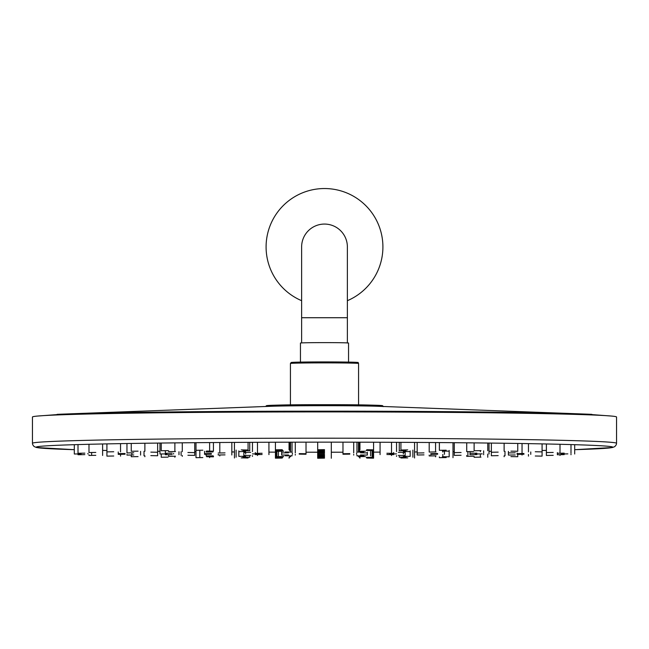 <?xml version="1.0" encoding="UTF-8"?>
<svg xmlns="http://www.w3.org/2000/svg" width="649" height="649" viewBox="0 0 649 649"><rect width="100%" height="100%" fill="white"/><g stroke="black" fill="none" stroke-linecap="round" stroke-linejoin="round"><path stroke-width="0.97" d="M32.45 443.291L32.45 417.015A292.05 5.095 0 0 1 324.5 411.912A292.05 5.095 0 0 1 616.55 417.015L616.55 443.291L616.258 444.792L614.773 446.626L612.421 447.526L574.689 449.684A288.156 5.03 180 0 0 324.5 442.156A288.156 5.03 180 0 0 74.311 449.684L36.514 447.518L34.064 446.512L32.734 444.768L32.45 443.291A292.05 5.095 0 0 1 324.5 438.197A292.05 5.095 0 0 1 616.55 443.291M324.5 453.367L317.686 453.489L324.5 453.367M324.5 452.621L317.686 452.742L324.5 452.621M324.5 451.874L317.686 451.996L324.5 451.874M324.5 451.128L317.686 451.25L324.5 451.128M324.5 450.382L317.686 450.495L324.5 450.382M324.5 449.635L317.686 449.749L324.5 449.635M349.795 453.627L342.98 453.74L349.795 453.627M349.795 454.138L342.98 454.251L349.795 454.138M324.5 454.389L317.686 454.511L324.5 454.389M299.205 454.138L306.02 454.251L299.205 454.138M299.205 453.627L306.02 453.74L299.205 453.627M360.519 452.791L367.334 452.913L360.519 452.791M386.885 453.253L393.7 453.367L386.885 453.253M396.539 453.878L389.724 454L396.539 453.878M386.885 454.511L393.7 454.625L386.885 454.511M360.519 454.965L367.334 455.087L360.519 454.965M324.5 455.136L317.686 455.257L324.5 455.136M288.481 454.965L281.666 455.087L288.481 454.965M262.115 454.511L255.3 454.625L262.115 454.511M252.461 453.878L259.276 454L252.461 453.878M262.115 453.253L255.3 453.367L262.115 453.253M288.481 452.791L281.666 452.913L288.481 452.791M363.789 451.996L356.974 452.118L363.789 451.996M398.34 452.345L405.154 452.467L398.34 452.345M423.984 452.88L417.169 452.994L423.984 452.88M437.629 453.529L430.814 453.651L437.629 453.529M437.629 454.227L430.814 454.349L437.629 454.227M423.984 454.884L417.169 454.998L423.984 454.884M398.34 455.42L405.154 455.533L398.34 455.42M363.789 455.76L356.974 455.882L363.789 455.76M324.5 455.882L317.686 456.004L324.5 455.882M285.211 455.76L292.026 455.882L285.211 455.76M250.66 455.42L243.846 455.533L250.66 455.42M225.016 454.884L218.202 454.998L225.016 454.884M211.371 454.227L204.557 454.349L211.371 454.227M211.371 453.529L204.557 453.651L211.371 453.529M225.016 452.88L218.202 452.994L225.016 452.88M250.66 452.345L243.846 452.467L250.66 452.345M285.211 451.996L292.026 452.118L285.211 451.996M365.314 451.225L358.499 451.339L365.314 451.225M403.353 451.493L410.168 451.615L403.353 451.493M436.014 451.931L429.2 452.053L436.014 451.931M461.082 452.507L454.268 452.621L461.082 452.507M476.837 453.164L470.022 453.286L476.837 453.164M482.207 453.878L475.393 454L482.207 453.878M476.837 454.592L470.022 454.714L476.837 454.592M461.082 455.257L454.268 455.379L461.082 455.257M436.014 455.825L429.2 455.947L436.014 455.825M403.353 456.263L410.168 456.385L403.353 456.263M365.314 456.539L358.499 456.661L365.314 456.539M324.5 456.628L317.686 456.75L324.5 456.628M283.686 456.539L276.872 456.661L283.686 456.539M245.647 456.263L238.832 456.385L245.647 456.263M212.986 455.825L206.171 455.947L212.986 455.825M187.918 455.257L194.732 455.379L187.918 455.257M172.163 454.592L165.349 454.714L172.163 454.592M166.793 453.878L159.978 454L166.793 453.878M172.163 453.164L165.349 453.286L172.163 453.164M187.918 452.507L194.732 452.621L187.918 452.507M212.986 451.931L206.171 452.053L212.986 451.931M245.647 451.493L238.832 451.615L245.647 451.493M283.686 451.225L276.872 451.339L283.686 451.225M366.198 450.455L373.013 450.576L366.198 450.455M406.071 450.682L399.257 450.804L406.071 450.682M442.375 451.047L449.189 451.169L442.375 451.047M473.535 451.542L466.72 451.655L473.535 451.542M498.172 452.134L491.358 452.248L498.172 452.134M515.225 452.799L508.41 452.921L515.225 452.799M523.946 453.513L517.131 453.635L523.946 453.513M523.946 454.243L517.131 454.365L523.946 454.243M515.225 454.965L508.41 455.079L515.225 454.965M498.172 455.63L491.358 455.752L498.172 455.63M473.535 456.223L466.72 456.344L473.535 456.223M442.375 456.709L449.189 456.831L442.375 456.709M406.071 457.074L399.257 457.196L406.071 457.074M366.198 457.302L373.013 457.423L366.198 457.302M324.5 457.383L317.686 457.496L324.5 457.383M282.802 457.302L275.987 457.423L282.802 457.302M242.929 457.074L249.743 457.196L242.929 457.074M206.625 456.709L213.44 456.831L206.625 456.709M175.465 456.223L168.651 456.344L175.465 456.223M150.828 455.63L157.642 455.752L150.828 455.63M133.775 454.965L126.961 455.079L133.775 454.965M125.054 454.243L118.24 454.365L125.054 454.243M125.054 453.513L118.24 453.635L125.054 453.513M133.775 452.799L126.961 452.921L133.775 452.799M150.828 452.134L157.642 452.248L150.828 452.134M175.465 451.542L168.651 451.655L175.465 451.542M206.625 451.047L213.44 451.169L206.625 451.047M242.929 450.682L249.743 450.804L242.929 450.682M282.802 450.455L275.987 450.576L282.802 450.455M366.758 449.7L373.573 449.814L366.758 449.7M407.742 449.887L400.928 450.008L407.742 449.887M446.188 450.203L439.373 450.317L446.188 450.203M480.941 450.625L474.127 450.747L480.941 450.625M510.933 451.152L517.748 451.266L510.933 451.152M535.271 451.753L542.085 451.874L535.271 451.753M553.199 452.426L546.385 452.548L553.199 452.426M564.176 453.14L557.361 453.262L564.176 453.14M567.875 453.878L561.061 454L567.875 453.878M564.176 454.616L557.361 454.738L564.176 454.616M553.199 455.33L546.385 455.452L553.199 455.33M535.271 456.004L542.085 456.125L535.271 456.004M510.933 456.612L517.748 456.726L510.933 456.612M480.941 457.131L474.127 457.253L480.941 457.131M446.188 457.561L439.373 457.675L446.188 457.561M407.742 457.87L400.928 457.991L407.742 457.87M366.758 458.064L373.573 458.178L366.758 458.064M324.5 458.129L317.686 458.243L324.5 458.129M282.242 458.064L275.427 458.178L282.242 458.064M241.258 457.87L248.072 457.991L241.258 457.87M202.812 457.561L195.998 457.675L202.812 457.561M168.059 457.131L161.244 457.253L168.059 457.131M138.067 456.612L131.252 456.726L138.067 456.612M113.729 456.004L106.915 456.125L113.729 456.004M95.801 455.33L88.986 455.452L95.801 455.33M84.824 454.616L78.01 454.738L84.824 454.616M81.125 453.878L74.311 454L81.125 453.878M84.824 453.14L78.01 453.262L84.824 453.14M95.801 452.426L88.986 452.548L95.801 452.426M113.729 451.753L106.915 451.874L113.729 451.753M138.067 451.152L131.252 451.266L138.067 451.152M168.059 450.625L161.244 450.747L168.059 450.625M202.812 450.203L195.998 450.317L202.812 450.203M241.258 449.887L248.072 450.008L241.258 449.887M282.242 449.7L275.427 449.814L282.242 449.7M347.377 300.69A58.41 58.41 0 0 0 332.312 189.062A58.41 58.41 0 0 0 301.623 300.69M347.377 317.726L301.623 317.726L301.623 246.944A22.877 22.877 0 0 1 324.5 224.067A22.877 22.877 0 0 1 347.377 246.944L347.377 343.037M300.455 362.11L300.455 343.037A24.045 0.422 0 0 1 324.5 342.615A24.045 0.422 0 0 1 348.545 343.037L348.545 362.11M102.615 450.398A288.156 5.03 180 0 0 106.915 450.479L102.615 450.398M157.642 451.282A288.156 5.03 180 0 0 159.978 451.315L157.642 451.29M194.732 451.68A288.156 5.03 180 0 0 195.998 451.688L194.732 451.68M231.831 451.947A288.156 5.03 180 0 0 234.443 451.964L231.831 451.947M268.929 452.118A288.156 5.03 180 0 0 275.427 452.142L268.929 452.118M306.02 452.207A288.156 5.03 180 0 0 317.686 452.215L306.02 452.207M331.315 452.215A288.156 5.03 180 0 0 342.98 452.207L331.315 452.215M373.573 452.142A288.156 5.03 180 0 0 380.071 452.118L373.573 452.142M414.557 451.964A288.156 5.03 180 0 0 417.169 451.947L414.557 451.964M453.002 451.688A288.156 5.03 180 0 0 454.268 451.68L453.002 451.688M489.022 451.315A288.156 5.03 180 0 0 491.358 451.282L489.022 451.315M542.085 450.479A288.156 5.03 180 0 0 546.385 450.398L542.085 450.487M266.974 405.86A58.085 1.014 0 0 1 324.5 404.708A58.085 1.014 0 0 1 382.026 405.86M591.872 414.354A286.826 5.005 180 0 0 584.708 414.062A286.826 5.005 180 0 0 324.5 411.166A286.826 5.005 180 0 0 64.292 414.062A286.826 5.005 180 0 0 57.128 414.354M383.032 406.388A58.532 1.022 0 0 0 324.5 405.374A58.532 1.022 0 0 0 265.968 406.388L266.033 406.039A58.467 1.022 0 0 1 324.5 405.025A58.467 1.022 0 0 1 382.967 406.039L383.21 406.639M37.391 416.074L64.292 414.062L271.071 406.282A58.897 1.03 0 0 1 324.5 405.69A58.897 1.03 0 0 1 377.929 406.282L584.708 414.062L611.609 416.074M300.455 362.905A33.099 0.576 0 0 1 294.102 362.272A33.099 0.576 0 0 1 324.5 361.923C355.133 361.947 359.879 362.531 357.834 362.515L358.572 363.481A34.072 0.592 180 0 0 324.5 362.88A34.072 0.592 180 0 0 290.428 363.481L290.428 404.903M290.428 363.481L291.15 362.523L324.5 361.923A33.099 0.576 0 0 1 354.898 362.272A33.099 0.576 0 0 1 348.545 362.905M382.967 406.039C380.046 405.073 360.56 404.635 324.5 404.708C288.44 404.635 268.954 405.073 266.033 406.039M331.315 458.243L331.315 442.156M317.686 458.243L317.686 442.156M356.609 454.251L356.609 453.01M342.98 454.251L342.98 443.04M306.02 454.251L306.02 443.04M292.391 454.251L292.391 453.01M367.334 455.087L367.334 452.215M353.705 452.913L353.705 442.204M393.7 453.367L393.7 452.548M380.071 454.625L380.071 442.667M403.353 454L403.353 452.54M389.724 454L389.724 453.481M393.7 454.625L393.7 454.105M353.705 455.087L353.705 454.349M295.295 455.087L295.295 454.349M281.666 455.087L281.666 452.215M268.929 454.625L268.929 442.667M255.3 454.625L255.3 454.105M259.276 454L259.276 453.481M245.647 454L245.647 452.54M255.3 453.367L255.3 452.548M295.295 452.913L295.295 442.204M370.603 455.882L370.603 451.412M356.974 452.118L356.974 442.188M405.154 455.533L405.154 451.728M391.525 452.467L391.525 442.294M430.798 454.998L430.814 454.349M417.169 454.998L417.169 442.423M444.443 454.349L444.443 451.282M391.525 455.533L391.525 454.714M356.974 455.882L356.974 455.192M292.026 455.882L292.026 455.192M278.397 455.882L278.397 451.412M257.475 455.533L257.475 454.714M243.846 455.533L243.846 451.728M231.831 454.998L231.831 442.423M218.202 454.998L218.186 454.349M204.557 454.349L204.557 451.282M257.475 452.467L257.475 442.294M292.026 452.118L292.026 442.188M372.128 456.661L372.128 450.633M358.499 451.339L358.499 442.188M410.168 456.385L410.168 450.893M396.539 451.615L396.539 442.318M442.829 452.053L442.829 451.282M429.2 452.053L429.2 442.496M467.897 455.379L467.897 451.72M454.268 455.379L454.268 442.699M483.651 453.286L483.651 450.852M470.022 454.714L470.022 451.761M489.022 454L489.022 443.291M475.393 454L475.393 453.4M483.651 454.714L483.651 454.113M442.829 455.947L442.829 454.422M429.2 455.947L429.2 455.079M396.539 456.385L396.539 455.647M358.499 456.661L358.499 455.955M290.501 456.661L290.501 455.955M276.872 456.661L276.872 450.633M252.461 456.385L252.461 455.647M238.832 456.385L238.832 450.893M219.8 455.947L219.8 455.079M206.171 455.947L206.171 454.422M194.732 455.379L194.732 442.699M181.103 455.379L181.103 451.72M178.978 454.714L178.978 451.761M165.349 454.714L165.349 454.113M173.608 454L173.608 453.4M159.978 454L159.978 443.291M165.349 453.286L165.349 450.852M219.8 452.053L219.8 442.496M206.171 452.053L206.171 451.282M252.461 451.615L252.461 442.318M290.501 451.339L290.501 442.188M373.013 457.423L373.013 449.862M359.384 450.576L359.384 442.196M412.886 457.196L412.886 450.09M399.257 450.804L399.257 442.326M449.189 456.831L449.189 450.43M435.56 451.169L435.56 442.545M480.349 451.655L480.349 450.86M466.72 451.655L466.72 442.813M504.987 455.752L504.987 451.323M491.358 455.752L491.358 443.089M522.039 452.921L522.039 443.527M508.41 455.079L508.41 451.38M530.76 454.365L530.76 451.964M517.131 454.365L517.131 453.034M522.039 455.079L522.039 454.478M480.349 456.344L480.349 454.811M466.72 456.344L466.72 455.444M435.56 456.831L435.56 456.06M399.257 457.196L399.257 456.474M359.384 457.423L359.384 456.718M289.616 457.423L289.616 456.718M275.987 457.423L275.987 449.862M249.743 457.196L249.743 456.474M236.114 457.196L236.114 450.09M213.44 456.831L213.44 456.06M199.811 456.831L199.811 450.43M182.28 456.344L182.28 455.444M168.651 456.344L168.651 454.811M157.642 455.752L157.642 443.089M144.013 455.752L144.013 451.323M140.59 455.079L140.59 451.38M126.961 455.079L126.961 454.478M131.869 454.365L131.869 453.034M118.24 454.365L118.24 451.964M126.961 452.921L126.961 443.527M182.28 451.655L182.28 442.813M168.651 451.655L168.651 450.86M213.44 451.169L213.44 442.545M249.743 450.804L249.743 442.326M289.616 450.576L289.616 442.196M373.573 458.178L373.573 442.229M359.944 449.814L359.944 442.196M414.557 457.991L414.557 442.407M400.928 450.008L400.928 442.334M453.002 457.675L453.002 442.683M439.373 450.317L439.373 442.569M487.756 450.747L487.756 443.04M474.127 450.747L474.127 442.886M517.748 451.266L517.748 443.454M504.119 451.266L504.119 443.251M542.085 456.125L542.085 443.892M528.456 451.874L528.456 443.632M560.014 452.548L560.014 444.289M546.385 455.452L546.385 443.973M570.99 453.262L570.99 444.581M557.361 454.738L557.361 452.637M574.689 454L574.689 444.687M561.061 454L561.061 453.367M570.99 454.738L570.99 454.105M560.014 455.452L560.014 454.827M528.456 456.125L528.456 454.454M517.748 456.726L517.748 455.192M504.119 456.726L504.119 455.809M487.756 457.253L487.756 454.065M474.127 457.253L474.127 456.458M439.373 457.675L439.373 456.937M400.928 457.991L400.928 457.277M359.944 458.178L359.944 457.472M289.056 458.178L289.056 457.472M275.427 458.178L275.427 442.229M248.072 457.991L248.072 457.277M234.443 457.991L234.443 442.407M209.627 457.675L209.627 456.937M195.998 457.675L195.998 442.683M174.873 457.253L174.873 456.458M161.244 457.253L161.244 454.065M144.881 456.726L144.881 455.809M131.252 456.726L131.252 455.192M120.544 456.125L120.544 454.454M106.915 456.125L106.915 443.892M102.615 455.452L102.615 443.973M88.986 455.452L88.986 454.827M91.639 454.738L91.639 452.637M78.01 454.738L78.01 454.105M87.94 454L87.94 453.367M74.311 454L74.311 444.687M78.01 453.262L78.01 444.581M88.986 452.548L88.986 444.289M120.544 451.874L120.544 443.632M144.881 451.266L144.881 443.251M131.252 451.266L131.252 443.454M174.873 450.747L174.873 442.886M161.244 450.747L161.244 443.04M209.627 450.317L209.627 442.569M248.072 450.008L248.072 442.334M289.056 449.814L289.056 442.196M301.623 317.726L301.623 342.907M358.572 363.481L358.572 404.903"/></g></svg>
